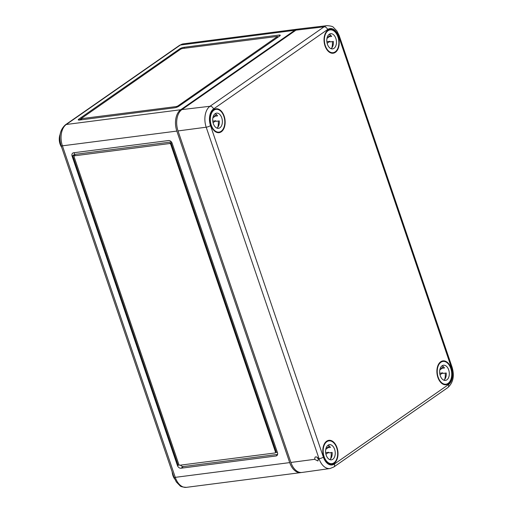 <?xml version="1.0" encoding="UTF-8"?>
<svg xmlns="http://www.w3.org/2000/svg" width="513" height="513" viewBox="0 0 513 513"><rect width="100%" height="100%" fill="white"/><g stroke="black" fill="none" stroke-linecap="round" stroke-linejoin="round"><path stroke-width="0.77" d="M298.419 29.055A16.403 10.234 82.7 0 0 297.822 29.106A16.403 10.234 82.7 0 0 294.789 30.305L180.717 109.744A16.403 10.234 82.7 0 0 176.838 131.084L289.704 462.611A16.403 10.234 82.7 0 0 300.804 472.608A16.403 10.234 82.7 0 0 301.394 472.505M277.462 452.652L172.124 143.223A3.283 2.437 -124.9 0 0 168.559 140.536L73.615 152.771A3.283 2.437 -124.9 0 0 72.769 153.092A3.283 2.437 -124.9 0 0 72.102 156.112L177.434 465.535A3.283 2.437 -124.9 0 0 181.006 468.222L275.943 455.993A3.283 2.437 -124.9 0 0 276.796 455.672A3.283 2.437 -124.9 0 0 277.462 452.652M179.685 48.882A3.283 0.795 161.2 0 1 184.026 47.299L278.969 35.07A3.283 0.795 161.2 0 1 280.271 35.269A3.283 0.795 161.2 0 1 279.707 36L178.845 106.236A3.283 0.795 161.2 0 1 174.497 107.82L79.56 120.048A3.283 0.795 161.2 0 1 78.252 119.85A3.283 0.795 161.2 0 1 78.816 119.119L179.685 48.882L179.948 49.658M182.224 48.555L277.604 36.391L177.748 106.037L176.299 106.563L80.926 118.727L180.781 49.081L182.224 48.555M81.42 119.805L80.926 118.727M79.226 120.08L80.971 118.862M180.531 465.137A3.283 2.437 -124.9 0 0 183.404 466.548L277.597 454.415M74.366 152.675A3.283 2.437 -124.9 0 0 74.5 154.439L171.432 141.954M179.242 464.964L177.434 465.535M74.5 154.439L72.699 155.696L75.244 155.368A1.097 0.814 -124.9 0 0 74.962 155.471L74.359 155.888A1.097 0.814 -124.9 0 0 74.135 156.895L178.787 464.316A1.097 0.814 -124.9 0 0 179.98 465.208L274.917 452.979A1.097 0.814 -124.9 0 0 275.423 451.863L170.771 144.448A1.097 0.814 -124.9 0 0 169.585 143.55L74.642 155.785A1.097 0.814 -124.9 0 0 74.359 155.888M72.102 156.112L72.699 155.696L178.037 465.118M275.519 452.562A1.097 0.814 -124.9 0 0 276.026 451.446L171.374 144.031A1.097 0.814 -124.9 0 0 170.181 143.133L172.002 142.903M277.353 452.325L275.68 452.537M60.13 134.323A9.843 6.143 82.7 0 0 60.072 144.082A9.843 6.143 82.7 0 0 61.643 147.231M172.169 471.896A9.843 6.143 82.7 0 0 172.932 475.609A9.843 6.143 82.7 0 0 174.683 479.001M314.597 459.321L317.938 460.982L318.349 458.821C317.515 457.128 316.431 456.551 315.097 457.102L314.597 459.321L290.89 462.457A16.403 10.234 82.7 0 0 302.061 472.447L330.013 468.529L333.745 467.042A3.283 2.437 -124.9 0 0 334.418 464.021L448.49 384.583A12.806 7.99 -97.3 0 0 451.517 367.924L338.657 36.397A12.806 7.99 -97.3 0 0 327.621 29.523A3.283 2.437 -124.9 0 0 324.069 26.836L295.975 30.152A16.403 10.234 -97.3 0 1 299.079 28.946L327.114 25.65C330.879 25.939 332.988 26.516 333.45 27.375L336.894 30.94L339.221 35.666A3.283 0.795 161.2 0 1 338.657 36.397M316.842 457.07L318.483 459.34M327.621 29.523L213.543 108.961A3.283 2.437 -124.9 0 0 209.997 106.274L181.903 109.59L295.975 30.152M290.89 462.457L178.024 130.93A16.403 10.234 82.7 0 1 181.903 109.59M325.018 45.888A12.03 7.503 82.7 0 0 333.027 53.237A12.03 7.503 82.7 0 0 339.067 40.335A12.03 7.503 82.7 0 0 329.955 29.376A12.03 7.503 82.7 0 0 325.018 45.888M210.946 125.326A12.03 7.503 82.7 0 0 218.955 132.675A12.03 7.503 82.7 0 0 224.995 119.766A12.03 7.503 82.7 0 0 215.883 108.814A12.03 7.503 82.7 0 0 210.946 125.326M437.878 377.414A12.03 7.503 82.7 0 0 445.887 384.763A12.03 7.503 82.7 0 0 451.927 371.861A12.03 7.503 82.7 0 0 442.815 360.902A12.03 7.503 82.7 0 0 437.878 377.414M323.806 456.852A12.03 7.503 82.7 0 0 331.815 464.201A12.03 7.503 82.7 0 0 337.855 451.293A12.03 7.503 82.7 0 0 328.743 440.34A12.03 7.503 82.7 0 0 323.806 456.852M438.179 377.209A11.485 7.163 -97.3 0 1 443.02 361.428A11.485 7.163 -97.3 0 1 451.587 371.899A11.485 7.163 -97.3 0 1 445.951 384.205A11.485 7.163 -97.3 0 1 438.179 377.209M443.565 366.84L443.309 366.872A11.485 7.163 82.7 0 0 443.033 366.391M444.713 379.402A11.485 7.163 82.7 0 0 445.194 373.118M439.724 373.24L442.751 372.855L440 374.772M442.033 365.827A7.657 4.777 -97.3 0 1 444.502 367.968L441.116 368.405A7.657 4.777 -97.3 0 1 441.385 368.834L439.821 369.924M442.751 372.855A7.657 4.777 -97.3 0 1 442.822 373.426L446.214 372.989A7.657 4.777 -97.3 0 1 443.886 380.204M443.309 366.872L441.116 368.405M440.282 375.747A7.657 4.777 -97.3 0 1 443.508 365.224A7.657 4.777 -97.3 0 1 449.221 372.207A7.657 4.777 -97.3 0 1 445.464 380.409A7.657 4.777 -97.3 0 1 440.282 375.747M324.107 456.641A11.485 7.163 -97.3 0 1 328.942 440.866A11.485 7.163 -97.3 0 1 337.516 451.337A11.485 7.163 -97.3 0 1 331.879 463.643A11.485 7.163 -97.3 0 1 324.107 456.641M329.493 446.278L329.237 446.31A11.485 7.163 82.7 0 0 328.961 445.823M330.635 458.84A11.485 7.163 82.7 0 0 331.116 452.556M325.652 452.678L328.679 452.286L325.922 454.21M327.961 445.265A7.657 4.777 -97.3 0 1 330.43 447.4L327.037 447.836A7.657 4.777 -97.3 0 1 327.313 448.272L325.742 449.362M328.679 452.286A7.657 4.777 -97.3 0 1 328.75 452.864L332.142 452.428A7.657 4.777 -97.3 0 1 329.808 459.635M329.237 446.31L327.037 447.836M326.21 455.178A7.657 4.777 -97.3 0 1 329.429 444.662A7.657 4.777 -97.3 0 1 335.149 451.645A7.657 4.777 -97.3 0 1 331.385 459.847A7.657 4.777 -97.3 0 1 326.21 455.178M325.319 45.683A11.485 7.163 -97.3 0 1 330.154 29.901A11.485 7.163 -97.3 0 1 338.727 40.373A11.485 7.163 -97.3 0 1 333.091 52.679A11.485 7.163 -97.3 0 1 325.319 45.683M330.705 35.314L330.449 35.346A11.485 7.163 82.7 0 0 330.173 34.865M331.853 47.876A11.485 7.163 82.7 0 0 332.334 41.591M326.864 41.713L329.891 41.329L327.14 43.246M329.173 34.3A7.657 4.777 -97.3 0 1 331.642 36.436L328.249 36.878A7.657 4.777 -97.3 0 1 328.525 37.308L326.954 38.398M329.891 41.329A7.657 4.777 -97.3 0 1 329.962 41.899L333.354 41.463A7.657 4.777 -97.3 0 1 331.026 48.677M330.449 35.346L328.249 36.878M327.422 44.221A7.657 4.777 -97.3 0 1 330.648 33.698A7.657 4.777 -97.3 0 1 336.361 40.681A7.657 4.777 -97.3 0 1 332.604 48.882A7.657 4.777 -97.3 0 1 327.422 44.221M211.247 125.114A11.485 7.163 -97.3 0 1 216.082 109.34A11.485 7.163 -97.3 0 1 224.656 119.811A11.485 7.163 -97.3 0 1 219.019 132.117A11.485 7.163 -97.3 0 1 211.247 125.114M216.627 114.752L216.377 114.784A11.485 7.163 82.7 0 0 216.101 114.296M217.775 127.314A11.485 7.163 82.7 0 0 218.256 121.03M212.792 121.151L215.819 120.76L213.062 122.684M215.094 113.739A7.657 4.777 -97.3 0 1 217.57 115.874L214.178 116.31A7.657 4.777 -97.3 0 1 214.453 116.746L212.882 117.836M215.819 120.76A7.657 4.777 -97.3 0 1 215.89 121.337L219.275 120.901A7.657 4.777 -97.3 0 1 216.948 128.109M216.377 114.784L214.178 116.31M213.344 123.652A7.657 4.777 -97.3 0 1 216.569 113.136A7.657 4.777 -97.3 0 1 222.283 120.119A7.657 4.777 -97.3 0 1 218.525 128.321A7.657 4.777 -97.3 0 1 213.344 123.652M176.838 131.084L62.406 145.827L175.266 477.353A3.283 0.795 161.2 0 1 173.958 477.154L176.318 481.957L179.909 485.657C180.384 486.529 182.538 487.094 186.366 487.35A16.403 10.234 -97.3 0 1 175.266 477.353L289.704 462.611M180.717 109.744L66.28 124.486L180.352 45.048A3.283 2.437 -124.9 0 0 179.505 45.368L183.391 43.849A16.403 10.234 82.7 0 0 180.352 45.048L294.789 30.305M177.985 106.73L177.748 106.037M277.68 37.411L277.411 36.635M176.555 107.313L176.299 106.563M184.359 48.28L184.026 47.299M79.143 120.087L78.816 119.119M279.367 36.237L278.969 35.07M276.026 451.446L275.423 451.863M171.374 144.031L170.771 144.448M75.244 155.368L74.642 155.785M170.181 143.133L169.585 143.55M277.392 454.986L275.943 455.993M183.404 466.548L181.006 468.222M81.695 119.773L81.362 118.792M179.505 45.368L65.433 124.806A3.283 2.437 -124.9 0 1 66.28 124.486A16.403 10.234 82.7 0 0 62.406 145.827A3.283 0.795 161.2 0 1 61.098 145.628L173.958 477.154M213.543 108.961A12.806 7.99 82.7 0 0 210.516 125.621L323.376 457.147A3.283 0.795 161.2 0 1 319.054 458.731A16.089 10.036 82.7 0 0 330.013 468.529M210.516 125.621A3.283 0.795 161.2 0 1 206.194 127.205L319.054 458.731L318.349 458.821M339.221 35.666L452.081 367.193A3.283 0.795 161.2 0 1 451.517 367.924M452.081 367.193C454.621 375.901 453.203 382.704 447.823 387.604A3.283 2.437 -124.9 0 0 448.49 384.583M178.024 130.93L206.194 127.205A16.089 10.036 82.7 0 1 209.997 106.274L324.069 26.836A16.089 10.036 -97.3 0 1 327.114 25.65M323.376 457.147A12.806 7.99 82.7 0 0 334.418 464.021M277.604 36.391L277.899 37.257M275.205 452.87L275.802 452.453M297.822 29.106L183.391 43.849M61.098 145.628C58.508 136.734 59.95 129.795 65.433 124.806M186.366 487.35L300.804 472.608M447.823 387.604L333.745 467.042M443.732 384.493L445.951 384.205M440.802 361.716L443.02 361.428M329.66 463.925L331.879 463.643M326.723 441.148L328.942 440.866M330.872 52.967L333.091 52.679M327.935 30.19L330.154 29.901M216.8 132.399L219.019 132.117M213.863 109.622L216.082 109.34"/></g></svg>
